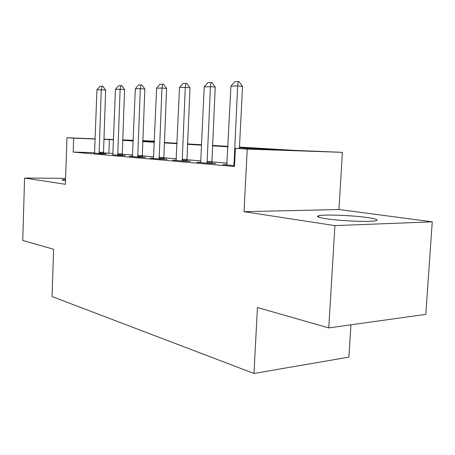 <?xml version="1.0" encoding="UTF-8"?>
<svg xmlns="http://www.w3.org/2000/svg" width="455" height="455" viewBox="0 0 455 455"><rect width="100%" height="100%" fill="white"/><g stroke="black" fill="none" stroke-linecap="round" stroke-linejoin="round"><path stroke-width="0.68" d="M367.066 217.49C351.743 215.317 324.199 214.305 318.745 215.738C315.793 216.523 318.352 217.536 326.428 218.781C340.858 221.005 369.864 222.171 375.648 220.772C379.072 219.896 376.211 218.804 367.066 217.49M65.571 179.327L62.193 179.748C61.846 179.964 62.614 180.214 64.496 180.493L65.526 180.635M239.484 147.067L293.731 150.355L342.393 152.345L247.224 149.081L235.394 148.336L275.849 149.735L239.461 147.505M338.947 209.51L244.028 211.683L334.908 225.617L328.772 327.907L425.812 314.354L432.25 221.835L338.947 209.51L342.393 152.345M350.919 324.813L348.905 357.129L253.964 373.453L52.058 296.563L53.588 249.26L22.75 240.445L24.576 178.042L65.401 184.298L66.953 137.751L95.158 138.832M142.739 140.652L154.399 141.169M334.908 225.617L432.25 221.835M65.605 178.309L24.576 178.042M94.469 153.255L94.589 152.664L73.187 152.084L234.484 166.519L235.394 148.336M227.142 163.169L211.677 161.844M200.456 162.6L200.769 160.888L186.749 159.711M176.375 158.823L163.629 157.737M153.739 156.89L142.131 155.894M132.684 155.087L122.082 154.182M113.045 153.409L103.365 152.903M94.503 153.085L100.248 153.767L106.334 153.926L103.456 153.676M112.851 154.689L119.034 155.422L125.227 155.582L122.196 155.314M132.473 156.406L129.317 156.327L139.145 157.197L145.452 157.35L142.244 157.066M153.517 158.249L150.173 158.169L160.729 159.096L167.144 159.244L163.755 158.949M176.136 160.223L172.587 160.143L183.951 161.144L190.48 161.286L186.88 160.973M200.518 162.35L196.742 162.27L209.01 163.351L215.647 163.487L211.82 163.157M226.869 164.653L222.842 164.573L234.53 165.603M244.028 211.683L247.224 149.081M73.187 152.084L73.659 138.172L66.953 137.751M328.772 327.907L257.445 307.523L253.964 373.453M133.264 140.447L125.404 140.146L133.258 140.623M142.716 141.198L154.364 141.903M164.272 142.506L177.058 143.279M187.449 143.911L201.519 144.764M212.445 145.424L227.966 146.368M154.393 141.255L142.733 140.811M103.837 139.162L113.568 139.537M122.628 139.884L133.269 140.294M113.562 139.793L103.831 139.321M95.152 138.991L73.659 138.172M227.944 146.8L212.428 145.85M201.502 145.179L187.432 144.32M177.04 143.683L164.255 142.898M154.347 142.29L142.705 141.579M133.241 140.999L122.611 140.345M108.899 153.056L109.405 139.537M94.589 152.664L96.921 89.874L99.958 86.302L102.136 86.228L101.26 89.754L105.651 90.096L103.473 153.853M96.921 89.874L101.26 89.754L99.099 153.665M102.136 86.228L102.864 86.285L105.651 90.096M112.812 154.876L115.473 89.356L118.63 85.659L120.956 85.58L120.109 89.225L124.579 89.584L122.219 155.502M115.473 89.356L120.109 89.225L117.76 155.309M120.956 85.58L121.701 85.642L124.579 89.584M132.433 156.605L135.323 88.799L138.61 84.971L141.101 84.886L140.294 88.657L144.844 89.032L142.273 157.271M135.323 88.799L140.294 88.657L137.728 157.072M141.101 84.886L141.858 84.949L144.844 89.032M153.471 158.459L156.617 88.202L160.041 84.238L162.719 84.141L161.957 88.048L166.587 88.441L163.783 159.17M156.617 88.202L161.957 88.048L159.159 158.96M162.719 84.141L163.493 84.209L166.587 88.441M176.085 160.45L179.515 87.559L183.098 83.441L185.981 83.345L185.27 87.394L189.985 87.804L186.914 161.212M179.515 87.559L185.27 87.394L182.205 160.99M185.981 83.345L186.766 83.413L189.985 87.804M200.769 160.888L204.215 86.865L207.958 82.588L211.075 82.48L210.432 86.689L215.221 87.115L211.859 163.413M204.215 86.865L210.432 86.689L207.065 163.18M211.075 82.48L211.871 82.554L215.221 87.115M239.41 148.478L242.532 86.37L237.664 85.927L233.961 165.552M226.8 164.92L230.924 86.114L234.854 81.661L238.227 81.547L239.04 81.621L242.532 86.37M238.227 81.547L237.664 85.927L230.924 86.114M99.019 153.051L103.387 153.164M98.985 152.186L103.353 152.311M117.674 154.672L122.128 154.785M117.635 153.784L122.088 153.904M137.643 156.412L142.17 156.526M137.603 155.491L142.131 155.604M159.062 158.272L163.675 158.386M159.023 157.322L163.635 157.436M182.108 160.279L186.8 160.387M182.063 159.29L186.755 159.398M206.962 162.441L211.729 162.543M206.911 161.411L211.683 161.519M233.847 164.784L234.57 164.795M233.796 163.709L234.626 163.726M318.745 215.738L318.665 217.177"/></g></svg>
